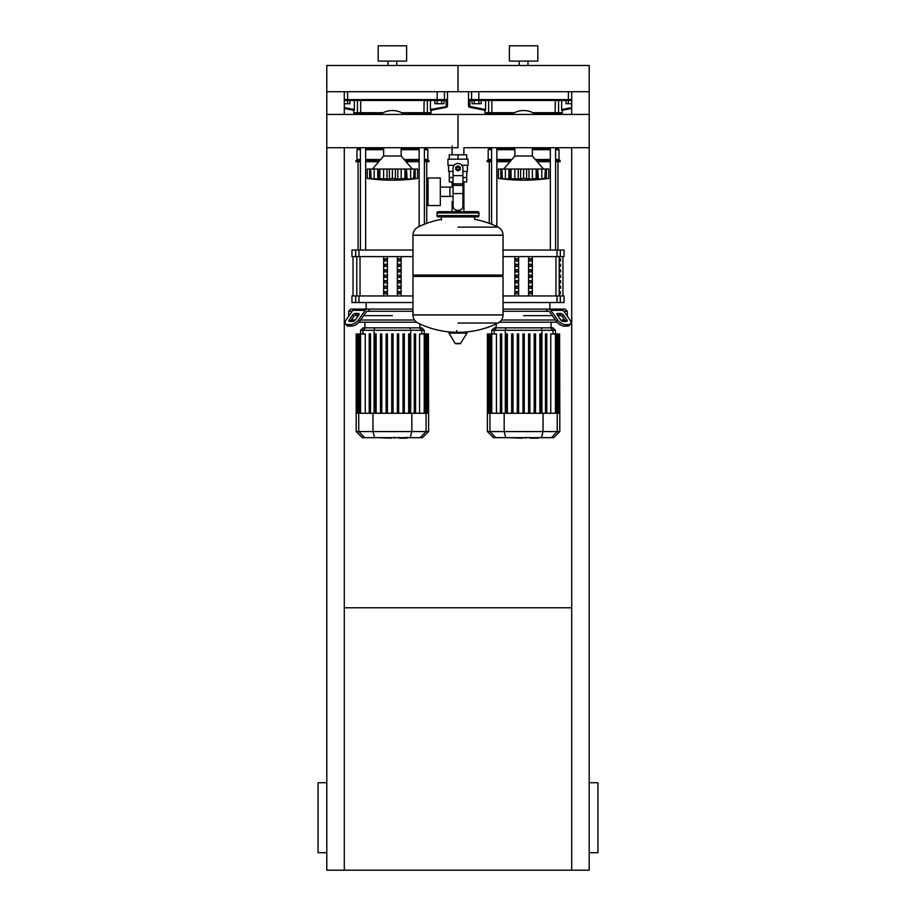 <?xml version="1.0" encoding="UTF-8"?>
<svg xmlns="http://www.w3.org/2000/svg" width="916" height="916" viewBox="0 0 916 916"><rect width="100%" height="100%" fill="white"/><g stroke="black" fill="none" stroke-linecap="round" stroke-linejoin="round"><path stroke-width="1.37" d="M326.794 852.704L318.047 852.704L318.047 782.733L326.794 782.733M589.206 852.704L597.953 852.704L597.953 782.733L589.206 782.733M571.71 147.728L571.71 870.2L589.206 870.2L589.206 147.728L463.885 147.728L463.885 154.804M571.71 870.2L326.794 870.2L326.794 147.728L458 147.728L458 114.443L458 147.728M344.29 607.789L571.71 607.789M344.29 114.443L344.29 91.726L326.794 91.726L326.794 147.728M344.29 147.728L344.29 870.2M571.71 114.443L571.71 91.726L589.206 91.726L589.206 114.443L326.794 114.443M568.344 103.748L568.344 100.474L566.077 100.474L566.077 103.748L571.71 103.748M441.684 103.748L443.962 103.748L443.962 100.474L441.684 100.474L441.684 103.748L437.138 103.748L437.138 100.474L434.871 100.474L434.871 103.748L437.138 103.748M478.862 103.748L481.129 103.748L481.129 100.474L478.862 100.474L478.862 103.748L474.316 103.748L474.316 100.474L472.038 100.474L472.038 103.748L474.316 103.748M347.656 103.748L349.923 103.748L349.923 100.474L347.656 100.474L347.656 103.748L344.29 103.748M463.885 181.918L463.885 201.6L462.924 201.6L463.885 201.6L463.885 211.665M452.115 146.056L452.115 154.804M452.115 181.918L452.115 187.104M453.077 201.6L452.115 201.6L453.077 201.6M440.31 196.425L453.077 196.425M440.31 187.104L449.928 187.104L449.928 196.425L449.928 187.104L453.077 187.104M428.058 191.765L428.058 205.539L440.31 205.539L440.31 177.99L428.058 177.99L428.058 191.765M454.153 165.304L447.935 165.304L447.935 159.178L468.065 159.178L468.065 165.304L461.847 165.304M462.924 181.918L466.713 181.918L466.748 177.544L462.924 177.544M456.248 168.361A1.752 1.752 0 0 0 458 170.113A1.752 1.752 0 0 0 459.752 168.361A1.752 1.752 0 0 0 458 166.62A1.752 1.752 0 0 0 456.248 168.361M456.683 168.361A1.317 1.317 0 0 1 458 167.055A1.317 1.317 0 0 1 459.317 168.361A1.317 1.317 0 0 1 458 169.678A1.317 1.317 0 0 1 456.683 168.361M460.187 169.632L458 170.891L455.813 169.632L455.813 167.101L458 165.842L460.187 167.101L460.187 169.632M462.924 193.585L462.924 205.974A4.374 4.374 0 0 1 458.55 210.348L457.45 210.348A4.374 4.374 0 0 1 453.077 205.974L453.077 193.585L462.924 193.585L462.924 168.361A4.923 4.923 0 0 0 458 163.449A4.923 4.923 0 0 0 453.077 168.361L453.077 193.585M453.077 177.544L449.252 177.544L449.252 171.429M449.287 177.544L449.287 181.918L453.077 181.918M453.077 171.429L448.6 171.429L448.6 165.304M467.4 165.304L467.4 171.429L462.924 171.429M449.287 159.178L449.287 154.804L466.713 154.804L466.713 159.178M458 159.178L458 154.804M458 227.122L498.052 227.122A90.535 90.535 0 0 0 474.614 219.325L474.614 216.909L477.683 216.909A1.317 1.317 0 0 0 478.988 215.604L478.988 212.97A1.317 1.317 0 0 0 477.683 211.665L438.317 211.665A1.317 1.317 0 0 0 437.012 212.97L478.988 212.97M441.386 219.966L441.386 216.909L438.317 216.909L477.683 216.909M501.739 275.075L503.044 276.392L503.044 314.875L412.956 314.875L503.044 314.99C502.907 318.619 501.235 321.298 498.052 323.027L458 323.027M503.044 276.392L412.956 276.392L412.956 314.99L503.044 314.99M456.683 330.619L456.683 332.256M448.989 333.092L467.011 333.092L466.542 332.256L449.458 332.256L448.989 333.092L455.218 343.477L460.313 343.74L455.687 343.74M467.011 333.092L460.313 343.74M412.956 276.392L414.261 275.075M412.956 235.16L412.956 275.075L503.044 275.075L503.044 235.275L412.956 235.275L503.044 235.16L412.956 235.16C413.093 231.542 414.765 228.851 417.948 227.122A90.535 90.535 0 0 1 441.386 219.325M452.115 211.665L452.115 201.6M439.634 212.97A1.317 1.317 0 0 0 438.317 211.665M476.366 212.97A1.317 1.317 0 0 1 477.683 211.665M478.988 215.604L437.012 215.604A1.317 1.317 0 0 0 438.317 216.909M589.206 147.728L589.206 114.443M532.345 147.728L532.345 156.006L514.861 156.006L503.708 169.025M543.612 178.964L545.398 178.425L545.398 169.025L548.753 169.025L548.753 178.425L543.669 178.986L547.321 178.597M539.959 178.906L537.577 178.723L538.287 178.986L537.577 178.723L537.715 169.025L538.287 178.986M530.833 178.906L526.597 178.723L528.979 178.986L528.979 169.025L536.146 169.025L536.146 178.425L532.391 178.723L532.391 169.025M519.761 178.906L509.628 178.723L510.991 178.425L510.991 169.025L509.491 169.025L509.628 178.723L508.918 178.986L498.453 178.425L500.834 178.723L500.834 169.025L501.808 169.025L502.392 178.723M516.372 178.906L517.105 178.952M507.235 178.906L507.956 178.952M498.453 169.025L498.453 178.425L498.453 169.025L500.834 169.025M501.842 178.425L501.842 169.025L508.918 169.025L508.918 178.986L509.628 178.723M509.628 169.025L508.918 169.025M511.059 178.425L511.059 169.025L518.227 169.025L518.227 178.986M523.563 178.425L520.609 178.723L520.609 169.025L523.563 169.025L523.563 178.425L523.643 169.025L528.979 169.025M518.227 169.025L520.609 169.025M526.597 169.025L526.597 178.723L523.643 178.425M537.577 178.723L536.146 178.425M536.215 178.425L536.215 169.025L537.715 169.025M545.364 178.425L541.814 178.723L541.814 169.025L545.364 169.025L544.814 178.723M538.287 169.025L541.814 169.025M535.665 147.728A20.553 20.553 0 0 1 532.345 149.686M514.861 149.686A20.553 20.553 0 0 1 511.54 147.728M511.54 114.443A20.553 20.553 0 0 1 535.665 114.443M401.139 147.728L401.139 156.006L383.655 156.006L372.503 169.025M412.406 178.964L414.192 178.425L414.192 169.025L417.547 169.025L417.547 178.425L412.463 178.986L416.116 178.597M408.765 178.906L406.372 178.723L407.082 178.986L406.372 178.723L406.509 169.025L407.082 178.986M399.628 178.906L402.983 178.506M388.556 178.906L378.423 178.723L379.785 178.425L379.785 169.025L378.285 169.025L378.423 178.723L377.713 178.986L367.247 178.425L369.629 178.723L369.629 169.025L370.602 169.025L371.186 178.723M385.167 178.906L385.899 178.952M376.041 178.906L376.751 178.952M367.247 169.025L367.247 178.425L367.247 169.025L369.629 169.025M370.637 178.425L370.637 169.025L377.713 169.025L377.713 178.986L378.423 178.723M378.423 169.025L377.713 169.025M379.854 178.425L379.854 169.025L387.021 169.025L387.021 178.986M392.357 178.425L389.403 178.723L389.403 169.025L392.357 169.025L392.357 178.425L392.437 169.025L397.773 169.025L397.773 178.986L392.437 178.425M387.021 169.025L389.403 169.025M406.372 178.723L397.773 178.986M397.773 169.025L404.941 169.025L404.941 178.425M405.009 178.425L405.009 169.025L406.509 169.025M414.158 178.425L410.608 178.723L410.608 169.025L414.158 169.025L413.608 178.723M407.082 169.025L410.608 169.025M404.46 147.728A20.553 20.553 0 0 1 401.139 149.686M383.655 149.686A20.553 20.553 0 0 1 380.335 147.728M380.335 114.443A20.553 20.553 0 0 1 404.46 114.443M537.887 438.192L530.73 438.192M529.666 437.665L525.601 437.665M522.418 437.665L525.097 437.665M522.418 438.192L509.113 437.665M406.681 438.192L399.525 438.192M398.46 437.665L394.395 437.665M391.212 437.665L393.891 437.665M391.212 438.192L377.907 437.665M563.809 311.268L567.336 311.268L567.336 316.26M503.044 311.268L547.722 311.268L546.142 309.081L548.604 309.081A4.374 3.092 90 0 1 550.791 310.364L557.546 319.902L556.447 321.459L549.703 311.909A2.187 1.546 -90 0 0 548.604 311.268A2.187 1.546 -90 0 1 549.703 311.909M523.597 315.642L552.337 315.642L523.597 315.642M557.615 315.642L561.325 315.642L557.615 315.642M557.615 313.455L560.718 313.455A2.187 1.088 -144.7 0 1 563.351 315.001L566.821 319.902A2.187 1.088 -144.7 0 1 567.061 321.173A2.187 1.088 -144.7 0 1 566.363 321.459L563.271 321.459A2.187 1.088 -144.7 0 1 560.638 319.902L557.168 315.001A2.187 1.088 -144.7 0 1 556.928 313.741A2.187 1.088 -144.7 0 1 557.615 313.455L556.894 314.486M566.821 319.902L565.722 321.459L562.264 316.547A2.187 1.088 35.3 0 0 559.619 315.001L557.168 315.001M503.044 309.081L565.149 309.081L567.336 311.268M548.604 311.268L547.722 311.268M556.447 321.459A6.561 3.275 35.3 0 0 564.37 326.096L567.462 326.096A6.561 3.275 35.3 0 0 569.534 325.237L570.634 323.692A6.561 3.275 -144.7 0 0 569.912 319.902L563.168 310.364A4.374 3.092 -90 0 0 560.981 309.081L548.604 309.081M564.37 326.096L565.458 324.55A6.561 3.275 -144.7 0 1 557.546 319.902M565.458 324.55L568.55 324.55L567.462 326.096M569.534 325.237L570.634 323.692A6.561 3.275 -144.7 0 1 568.55 324.55M564.714 320.016L560.718 320.016M555.428 320.016L501.51 320.016M499.403 322.203L557.043 322.203M496.529 327.848L494.205 327.848L491.766 330.287L555.44 330.287L553.001 327.848L496.529 327.848L494.171 330.287L494.171 333.951M507.361 333.951L507.361 413.265L507.361 333.951L506.044 333.951L506.044 413.265M512.994 333.951L512.994 413.265L512.994 333.951L511.678 333.951L511.678 413.265M518.628 333.951L518.628 413.265L518.628 333.951L517.311 333.951L517.311 413.265M539.845 333.951L539.845 413.265L539.845 333.951L541.161 333.951L541.161 413.265M491.778 413.265L491.778 333.951L496.438 333.951L496.438 413.265M501.728 333.951L501.728 413.265L501.728 333.951L500.411 333.951L500.411 413.265M522.944 413.265L522.944 333.951L524.261 333.951L524.261 413.265M559.813 431.562L487.392 431.562L493.495 437.665L553.711 437.665L559.813 431.562L559.813 413.265L487.392 413.265L487.392 333.951L491.778 333.951L491.766 330.287M535.528 413.265L535.528 333.951L534.211 333.951L534.211 413.265M529.895 413.265L529.895 333.951L528.578 333.951L528.578 413.265M546.795 333.951L546.795 413.265L546.795 333.951L545.478 333.951L545.478 413.265L545.478 333.951M550.768 413.265L550.768 333.951L559.596 333.951L559.596 413.265M559.813 413.265L559.596 333.951M368.278 311.268L367.396 311.268A2.187 1.546 90 0 0 366.297 311.909L359.553 321.459L358.454 319.902L365.209 310.364A4.374 3.092 -90 0 1 367.396 309.081L369.858 309.081L368.278 311.268L412.956 311.268M392.403 315.642L363.663 315.642L392.403 315.642M355.282 313.455L358.385 313.455A2.187 1.088 144.7 0 1 359.072 313.741A2.187 1.088 144.7 0 1 358.832 315.001L356.381 315.001A2.187 1.088 -35.3 0 0 353.736 316.547L350.278 321.459L349.179 319.902L352.649 315.001A2.187 1.088 144.7 0 1 355.282 313.455L356.381 315.001M358.832 315.001L355.362 319.902A2.187 1.088 144.7 0 1 352.729 321.459L349.637 321.459A2.187 1.088 144.7 0 1 348.939 321.173A2.187 1.088 144.7 0 1 349.179 319.902M367.396 309.081L355.019 309.081A4.374 3.092 90 0 0 352.832 310.364L346.088 319.902A6.561 3.275 144.7 0 0 345.366 323.692L346.466 325.237A6.561 3.275 -35.3 0 0 348.538 326.096L351.63 326.096A6.561 3.275 -35.3 0 0 359.553 321.459M348.538 326.096L347.45 324.55A6.561 3.275 144.7 0 1 345.366 323.692M347.45 324.55L350.542 324.55L351.63 326.096M358.454 319.902A6.561 3.275 144.7 0 1 350.542 324.55M348.664 316.26L348.664 311.268L350.851 309.081L412.956 309.081M348.664 311.268L352.191 311.268M354.675 315.642L358.385 315.642L354.675 315.642M414.49 320.016L360.572 320.016M355.282 320.016L351.286 320.016M358.957 322.203L416.597 322.203M365.324 327.848L362.999 327.848L360.56 330.287L424.234 330.287L421.795 327.848L365.324 327.848L362.965 330.287L362.965 333.951M376.155 333.951L376.155 413.265L376.155 333.951L374.839 333.951L374.839 413.265M381.789 333.951L381.789 413.265L381.789 333.951L380.472 333.951L380.472 413.265M387.422 333.951L387.422 413.265L387.422 333.951L386.105 333.951L386.105 413.265M409.956 333.951L409.956 413.265L409.956 333.951L408.639 333.951L408.639 413.265M360.572 413.265L360.572 333.951L365.232 333.951L365.232 413.265M370.522 333.951L370.522 413.265L370.522 333.951L369.205 333.951L369.205 413.265M391.739 413.265L391.739 333.951L393.056 333.951L393.056 413.265M428.608 431.562L356.187 431.562L362.289 437.665L422.505 437.665L428.608 431.562L428.608 413.265L356.187 413.265L356.187 333.951L360.572 333.951L360.56 330.287M404.322 413.265L404.322 333.951L403.006 333.951L403.006 413.265M398.689 413.265L398.689 333.951L397.372 333.951L397.372 413.265M415.589 413.265L415.589 333.951L414.272 333.951L414.272 413.265M419.562 413.265L419.562 333.951L428.402 333.951L428.402 413.265M428.608 413.265L428.402 333.951M560.523 291.586L560.523 293.773L559.859 293.773L559.859 291.586L560.523 291.586M560.523 286.124L560.523 288.311L559.859 288.311L559.859 286.124L560.523 286.124M560.523 280.651L560.523 282.838L559.859 282.838L559.859 280.651L560.523 280.651M560.523 275.189L560.523 277.376L559.859 277.376L559.859 275.189L560.523 275.189M560.523 269.716L560.523 271.903L559.859 271.903L559.859 269.716L560.523 269.716M560.523 264.255L560.523 266.442L559.859 266.442L559.859 264.255L560.523 264.255M560.523 258.793L560.523 260.98L559.859 260.98L559.859 258.793L560.523 258.793M529.196 293.773L529.196 291.586L531.085 291.586L531.085 293.773L529.196 293.773L531.085 293.773M529.196 291.586L531.085 291.586M516.12 291.586L518.009 291.586L518.009 293.773L516.12 293.773L516.12 291.586L518.009 291.586M516.12 293.773L518.009 293.773M529.196 288.311L529.196 286.124L531.085 286.124L531.085 288.311L529.196 288.311L531.085 288.311M529.196 286.124L531.085 286.124M516.12 286.124L518.009 286.124L518.009 288.311L516.12 288.311L516.12 286.124L518.009 286.124M516.12 288.311L518.009 288.311M529.196 282.838L529.196 280.651L531.085 280.651L531.085 282.838L529.196 282.838L531.085 282.838M529.196 280.651L531.085 280.651M516.12 280.651L518.009 280.651L518.009 282.838L516.12 282.838L516.12 280.651L518.009 280.651M516.12 282.838L518.009 282.838M529.196 277.376L529.196 275.189L531.085 275.189L531.085 277.376L529.196 277.376L531.085 277.376M529.196 275.189L531.085 275.189M516.12 275.189L518.009 275.189L518.009 277.376L516.12 277.376L516.12 275.189L518.009 275.189M516.12 277.376L518.009 277.376M529.196 271.903L529.196 269.716L531.085 269.716L531.085 271.903L529.196 271.903L531.085 271.903M529.196 269.716L531.085 269.716M516.12 269.716L518.009 269.716L518.009 271.903L516.12 271.903L516.12 269.716L518.009 269.716M516.12 271.903L518.009 271.903M529.196 266.442L529.196 264.255L531.085 264.255L531.085 266.442L529.196 266.442L531.085 266.442M529.196 264.255L531.085 264.255M516.12 264.255L518.009 264.255L518.009 266.442L516.12 266.442L516.12 264.255L518.009 264.255M516.12 266.442L518.009 266.442M529.196 260.98L529.196 258.793L531.085 258.793L531.085 260.98L529.196 260.98L531.085 260.98M516.12 260.98L516.12 258.793L518.009 258.793L518.009 260.98L516.12 260.98L518.009 260.98M529.196 258.793L531.085 258.793M516.12 258.793L518.009 258.793M528.566 256.606L528.566 295.96M518.639 256.606L518.639 295.96M514.861 256.606L514.861 295.96M532.345 256.606L532.345 295.96M503.044 256.606L564.061 256.606L564.061 250.045L503.044 250.045M557.02 295.96L557.02 302.52L564.061 302.52L564.061 295.96L503.044 295.96M557.02 302.52L503.044 302.52M397.991 293.773L397.991 291.586L399.88 291.586L399.88 293.773L397.991 293.773L399.88 293.773M397.991 291.586L399.88 291.586M384.915 291.586L386.804 291.586L386.804 293.773L384.915 293.773L384.915 291.586L386.804 291.586M384.915 293.773L386.804 293.773M397.991 288.311L397.991 286.124L399.88 286.124L399.88 288.311L397.991 288.311L399.88 288.311M397.991 286.124L399.88 286.124M384.915 286.124L386.804 286.124L386.804 288.311L384.915 288.311L384.915 286.124L386.804 286.124M384.915 288.311L386.804 288.311M397.991 282.838L397.991 280.651L399.88 280.651L399.88 282.838L397.991 282.838L399.88 282.838M397.991 280.651L399.88 280.651M384.915 280.651L386.804 280.651L386.804 282.838L384.915 282.838L384.915 280.651L386.804 280.651M384.915 282.838L386.804 282.838M397.991 277.376L397.991 275.189L399.88 275.189L399.88 277.376L397.991 277.376L399.88 277.376M397.991 275.189L399.88 275.189M384.915 275.189L386.804 275.189L386.804 277.376L384.915 277.376L384.915 275.189L386.804 275.189M384.915 277.376L386.804 277.376M397.991 271.903L397.991 269.716L399.88 269.716L399.88 271.903L397.991 271.903L399.88 271.903M397.991 269.716L399.88 269.716M384.915 269.716L386.804 269.716L386.804 271.903L384.915 271.903L384.915 269.716L386.804 269.716M384.915 271.903L386.804 271.903M397.991 266.442L397.991 264.255L399.88 264.255L399.88 266.442L397.991 266.442L399.88 266.442M397.991 264.255L399.88 264.255M384.915 264.255L386.804 264.255L386.804 266.442L384.915 266.442L384.915 264.255L386.804 264.255M384.915 266.442L386.804 266.442M397.991 260.98L397.991 258.793L399.88 258.793L399.88 260.98L397.991 260.98L399.88 260.98M384.915 260.98L384.915 258.793L386.804 258.793L386.804 260.98L384.915 260.98L386.804 260.98M397.991 258.793L399.88 258.793M384.915 258.793L386.804 258.793M397.361 256.606L397.361 295.96M387.434 256.606L387.434 295.96M383.655 256.606L383.655 295.96M401.139 256.606L401.139 295.96M412.956 250.045L351.939 250.045L351.939 256.606L412.956 256.606M355.683 295.96L351.939 295.96L351.939 302.52L358.98 302.52L358.98 295.96L355.683 295.96L355.683 302.52M412.956 295.96L358.98 295.96M412.956 302.52L358.98 302.52M489.27 223.355L489.27 161.697M557.936 250.045L557.936 161.697M494.228 113.584L490.14 113.584L489.27 114.466M550.356 113.584L534.394 113.584L555.13 113.584L550.356 113.584L550.356 114.443M550.356 147.728L550.356 250.045M557.936 114.466L557.054 113.584L555.6 113.584L555.6 114.443M555.6 147.728L555.6 250.045M358.064 250.045L358.064 161.697M426.73 223.355L426.73 161.697M363.022 113.584L358.946 113.584L358.064 114.466M419.15 113.584L403.189 113.584L423.936 113.584L419.15 113.584L419.15 114.443M419.15 147.728L419.15 226.538M426.73 114.466L425.86 113.584L424.406 113.584L424.406 114.443M424.406 147.728L424.406 224.248M491.594 161.697L487.083 161.697L488.182 159.51L488.182 149.674L489.27 147.728M555.6 160.609L560.123 160.609L560.123 161.697L555.6 161.697M550.356 161.697L537.223 161.697M509.983 161.697L496.85 161.697M550.356 160.609L536.284 160.609M510.922 160.609L496.85 160.609M491.594 160.609L487.083 160.609M560.123 160.609L559.023 159.51L555.6 159.51M550.356 159.51L535.345 159.51M511.861 159.51L496.85 159.51M491.594 159.51L488.182 159.51M559.023 159.51L559.023 149.674L555.6 149.674M550.356 149.674L532.379 149.674M514.826 149.674L496.85 149.674M491.594 149.674L488.182 149.674M559.023 149.674L557.936 148.575L555.6 148.575M550.356 148.575L534.394 148.575M512.811 148.575L496.85 148.575M491.594 148.575L489.27 148.575M557.936 148.575L557.936 147.728M489.476 113.584A0.87 0.847 -90 0 1 488.629 112.714L484.896 112.714L485.766 113.584L512.811 113.584L496.85 113.584L496.85 114.443M360.4 161.697L355.877 161.697L356.977 159.51L356.977 149.674L358.064 147.728M424.406 160.609L428.917 160.609L428.917 161.697L424.406 161.697M419.15 161.697L406.017 161.697M378.777 161.697L365.644 161.697M419.15 160.609L405.078 160.609M379.716 160.609L365.644 160.609M360.4 160.609L355.877 160.609M428.917 160.609L427.818 159.51L424.406 159.51M419.15 159.51L404.139 159.51M380.655 159.51L365.644 159.51M360.4 159.51L356.977 159.51M427.818 159.51L427.818 149.674L424.406 149.674M419.15 149.674L401.174 149.674M383.621 149.674L365.644 149.674M360.4 149.674L356.977 149.674M427.818 149.674L426.73 148.575L424.406 148.575M419.15 148.575L403.189 148.575M381.606 148.575L365.644 148.575M360.4 148.575L358.064 148.575M426.73 148.575L426.73 147.728M358.27 113.584A0.87 0.847 -90 0 1 357.423 112.714L353.69 112.714L354.572 113.584L381.606 113.584L365.644 113.584L365.644 114.443M561.748 110.355L561.748 108.706L561.748 110.355M561.714 110.424L571.71 108.431L562.31 110.309L562.31 112.714L532.826 112.714M469.026 99.592L469.897 100.462L472.404 100.474A0.87 0.859 -90 0 1 471.545 99.592L469.026 99.592L469.026 106.416A0.87 0.87 101.3 0 0 469.725 107.275L469.897 106.416L468.5 106.313L469.198 107.172L485.491 110.424L469.725 107.275M485.457 108.706L485.457 110.355L485.457 108.706M472.404 100.474L571.71 100.474M555.336 100.474L555.13 113.584L561.428 113.584L562.31 112.714M481.129 100.474L485.572 100.474L485.572 109.554L469.897 106.416L469.897 100.462M571.71 107.538L561.623 109.554L561.623 100.474L566.077 100.474M469.977 100.474L472.038 100.474M447.5 91.726L447.5 106.313L446.974 99.592L446.103 100.462L446.275 107.275A0.87 0.87 -101.3 0 0 446.974 106.416L430.428 109.554L430.428 100.474L434.871 100.474M430.543 110.355L430.543 108.706M430.509 110.424L446.802 107.172L447.5 106.313M354.252 108.706L354.252 110.355L354.252 108.706M344.29 108.431L354.286 110.424M344.29 100.474L446.103 100.462M446.275 107.275L431.104 110.309L431.104 112.714L401.62 112.714M424.131 100.474L423.936 113.584L430.234 113.584L431.104 112.714M349.923 100.474L354.377 100.474L354.377 109.554L344.29 107.538M443.962 100.474L446.023 100.474M519.223 65.483L519.223 61.109M527.971 65.483L527.971 61.109M509.388 61.109L509.388 45.8L537.818 45.8L537.818 61.109L509.388 61.109M458 91.726L589.206 91.726L589.206 65.483L458 65.483L458 91.726L458 65.483L326.794 65.483L326.794 91.726L458 91.726M388.029 65.483L388.029 61.109M396.777 65.483L396.777 61.109M378.182 61.109L378.182 45.8L406.612 45.8L406.612 61.109L378.182 61.109M453.077 175.632L462.924 175.632M453.077 183.83L462.924 183.83M453.077 185.387L462.924 185.387M455.218 343.477L460.782 343.477M548.753 178.425L548.753 169.025L548.753 178.425A181.62 181.62 0 0 1 498.453 178.425M505.392 169.025L505.392 178.723M514.815 169.025L514.815 178.723M546.371 169.025L546.371 178.723M417.547 178.425L417.547 169.025L417.547 178.425A181.62 181.62 0 0 1 367.247 178.425M374.186 169.025L374.186 178.723M383.609 169.025L383.609 178.723M395.391 169.025L395.391 178.723M401.185 169.025L401.185 178.723M415.166 169.025L415.166 178.723M559.619 315.001L560.718 313.455M562.264 316.547L563.351 315.001M550.791 310.364L563.168 310.364M505.311 413.265L505.311 330.287L505.941 327.848M541.894 413.265L541.894 330.287L541.264 327.848M550.676 327.848L553.035 330.287L553.035 333.951M489.991 413.265L489.991 333.951M488.904 413.265L488.904 333.951M557.214 413.265L557.214 333.951M555.428 413.265L555.44 330.287M558.302 413.265L558.302 333.951M557.26 413.265L557.26 431.562L551.375 437.665M543.028 413.265L543.028 431.562L541.448 437.665M495.831 437.665L489.945 431.562L489.945 413.265M504.178 413.265L504.178 431.562L505.758 437.665M359.106 314.486L358.385 313.455M353.736 316.547L352.649 315.001M352.832 310.364L365.209 310.364M374.106 413.265L374.106 330.287L374.736 327.848M410.689 413.265L410.689 330.287L410.059 327.848M419.471 327.848L421.829 330.287L421.829 333.951M358.786 413.265L358.786 333.951M357.698 413.265L357.698 333.951M426.009 413.265L426.009 333.951M424.223 413.265L424.234 330.287M427.096 413.265L427.096 333.951M426.055 413.265L426.055 431.562L420.169 437.665M411.822 413.265L411.822 431.562L410.242 437.665M364.625 437.665L358.74 431.562L358.74 413.265M372.972 413.265L372.972 431.562L374.552 437.665M559.229 295.96L559.229 256.606M555.966 256.606L555.966 295.96M360.034 295.96L360.034 256.606M356.771 256.606L356.771 295.96M560.317 302.52L560.317 295.96M560.317 256.606L560.317 250.045M557.02 250.045L557.02 256.606M358.98 256.606L358.98 250.045M355.683 250.045L355.683 256.606M478.931 100.474L478.805 99.592L471.545 99.592L471.545 91.726M568.275 100.474L568.401 99.592L478.805 99.592L478.805 91.726M571.71 99.592L568.401 99.592L568.401 91.726M514.38 112.714L491.869 112.714L492.064 113.584M557.73 113.584A0.87 0.847 -90 0 0 558.577 112.714L558.577 100.474M491.869 100.474L491.869 112.714L488.629 112.714L488.629 100.474M347.725 100.474L347.599 99.592L344.29 99.592M437.069 100.474L437.195 99.592L347.599 99.592L347.599 91.726M443.596 100.474A0.87 0.859 -90 0 0 444.455 99.592L437.195 99.592L437.195 91.726M446.974 99.592L444.455 99.592L444.455 91.726M383.174 112.714L360.664 112.714L360.87 113.584M426.524 113.584A0.87 0.847 -90 0 0 427.371 112.714L427.371 100.474M360.664 100.474L360.664 112.714L357.423 112.714L357.423 100.474M466.748 171.429L466.748 177.544M412.956 314.99C413.093 318.619 414.765 321.298 417.948 323.027A90.535 90.535 0 0 0 453.557 332.256M462.443 332.256A90.535 90.535 0 0 0 498.052 323.027M498.052 227.122C501.235 228.851 502.907 231.542 503.044 235.16M437.012 215.604L437.012 212.97M514.861 147.728L514.861 156.006M501.407 169.025L501.407 178.471M545.799 169.025L545.799 178.471M532.345 156.006L543.497 169.025M383.655 147.728L383.655 156.006M370.201 169.025L370.201 178.471M414.593 169.025L414.593 178.471M401.139 156.006L412.292 169.025M538.093 437.298L538.093 438.192M530.192 437.298L530.192 438.192M525.544 437.298L525.544 438.192M406.887 437.298L406.887 438.192M398.987 437.298L398.987 438.192M394.338 437.298L394.338 438.192M551.066 322.203L551.066 327.848M496.14 323.943L496.14 327.848M489.327 413.265L489.327 333.951M491.125 413.265L491.125 333.951M487.598 413.265L487.598 333.951M488.251 413.265L488.251 333.951M557.878 333.951L557.878 413.265M556.081 333.951L556.081 413.265M558.955 333.951L558.955 413.265M487.392 431.562L487.392 413.265M419.86 323.943L419.86 327.848M364.934 322.203L364.934 327.848M358.122 413.265L358.122 333.951M359.919 413.265L359.919 333.951M356.404 413.265L356.404 333.951M357.045 413.265L357.045 333.951M426.673 333.951L426.673 413.265M424.875 333.951L424.875 413.265M427.749 333.951L427.749 413.265M356.187 431.562L356.187 413.265M562.962 256.606L562.962 295.96M353.038 256.606L353.038 295.96M549.84 302.52L549.84 309.081M366.16 302.52L366.16 309.081M496.85 226.538L496.85 147.728M491.594 224.248L491.594 147.728M491.594 114.443L491.594 113.584M365.644 250.045L365.644 147.728M360.4 250.045L360.4 147.728M360.4 114.443L360.4 113.584M468.5 91.726L468.5 106.313M484.896 110.309L484.896 112.714M353.69 110.309L353.69 112.714"/></g></svg>
